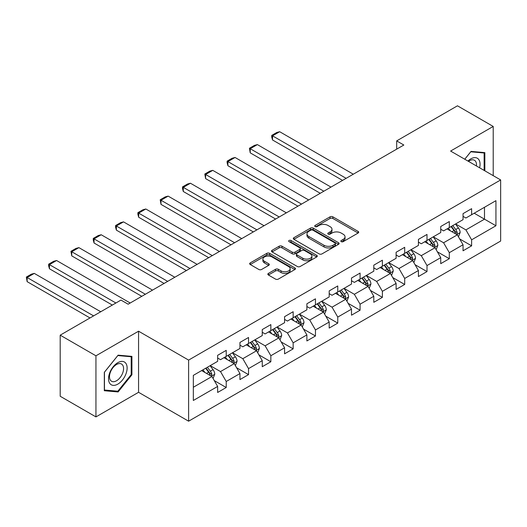 <?xml version="1.0" encoding="UTF-8"?>
<svg xmlns="http://www.w3.org/2000/svg" width="527" height="527" viewBox="0 0 527 527"><rect width="100%" height="100%" fill="white"/><g stroke="black" fill="none" stroke-linecap="round" stroke-linejoin="round"><path stroke-width="0.79" d="M341.239 241.643A1.39 0.804 0 0 0 343.209 241.643L358.123 233.033A1.983 1.146 0 0 0 358.703 232.223A1.983 1.146 0 0 0 358.123 231.412L332.853 216.828A1.983 1.146 0 0 0 330.047 216.828L315.133 225.437A1.39 0.804 0 0 0 314.724 226.004A1.39 0.804 0 0 0 315.133 226.57A1.39 0.804 0 0 0 317.096 226.57L319.026 225.457A6.35 3.669 0 0 1 328.011 225.457L330.119 226.669A6.35 3.669 0 0 1 331.977 229.265A6.35 3.669 0 0 1 330.119 231.86L328.189 232.974A1.39 0.804 0 0 0 327.781 233.54A1.39 0.804 0 0 0 328.189 234.107A1.39 0.804 0 0 0 330.152 234.107L332.082 232.993A6.35 3.669 0 0 1 341.068 232.993L343.169 234.212A6.35 3.669 0 0 1 345.033 236.801A6.35 3.669 0 0 1 343.169 239.396L341.239 240.51A1.39 0.804 0 0 0 340.837 241.076A1.39 0.804 0 0 0 341.239 241.643L341.239 240.51M268.427 273.394A1.983 1.146 0 0 0 267.841 274.205A1.983 1.146 0 0 0 268.427 275.015L275.516 279.106A1.983 1.146 0 0 0 278.322 279.106L294.883 269.541A1.983 1.146 0 0 0 295.469 268.73A1.983 1.146 0 0 0 294.883 267.92L269.62 253.335A1.983 1.146 0 0 0 266.814 253.335L250.246 262.901A1.983 1.146 0 0 0 249.666 263.711A1.983 1.146 0 0 0 250.246 264.521L258.81 269.462A1.983 1.146 0 0 0 261.616 269.462L268.704 265.371A1.983 1.146 0 0 0 269.29 264.561A1.983 1.146 0 0 0 268.704 263.75L264.462 261.3A5.31 3.063 0 0 1 262.907 259.126A5.31 3.063 0 0 1 266.181 256.3A5.31 3.063 0 0 1 271.972 256.959L288.605 266.563A5.31 3.063 0 0 1 290.16 268.73A5.31 3.063 0 0 1 286.879 271.563A5.31 3.063 0 0 1 281.095 270.898L278.322 269.297A1.983 1.146 0 0 0 275.516 269.297L268.427 273.394L268.427 275.015L275.516 270.95L275.516 269.297M138.568 331.2L95.947 355.804L60.197 335.165L60.197 396.258L95.947 416.903L138.568 392.299L188.613 421.192L188.613 360.099L138.568 331.2L138.568 392.299M493.213 175.656L493.213 126.447L450.598 151.051L500.65 179.944L188.613 360.099M493.213 126.447L457.462 105.808L396.686 140.893L396.686 149.148M60.197 335.165L120.973 300.074L128.127 304.204L403.834 145.024L396.686 140.893M319.171 253.902A1.983 1.146 0 0 0 321.977 253.902L338.538 244.337A1.983 1.146 0 0 0 339.118 243.527A1.983 1.146 0 0 0 338.538 242.716L313.275 228.132A1.983 1.146 0 0 0 310.469 228.132L293.901 237.697A1.983 1.146 0 0 0 293.322 238.507A1.983 1.146 0 0 0 293.901 239.317L319.171 253.902M289.613 241.946A1.39 0.804 0 0 1 291.023 242.143L291.023 240.49L316.714 255.318A1.983 1.146 0 0 1 317.294 256.129A1.983 1.146 0 0 1 316.714 256.939L300.146 266.504A1.983 1.146 0 0 1 297.34 266.504L272.077 251.919L272.077 250.299A1.983 1.146 0 0 0 271.491 251.109A1.983 1.146 0 0 0 272.077 251.919M272.077 250.299L279.165 246.201A1.983 1.146 0 0 1 281.971 246.201L292.215 252.117A1.983 1.146 0 0 0 295.028 252.117L299.725 249.403A1.983 1.146 0 0 0 300.311 248.592A1.983 1.146 0 0 0 299.725 247.782L289.059 241.623A1.39 0.804 0 0 1 288.651 241.056A1.39 0.804 0 0 1 289.507 240.319A1.39 0.804 0 0 1 291.023 240.49M188.613 421.192L500.65 241.043L500.65 179.944M214.285 380.613L226.228 387.51L226.228 381.482L239.956 373.557L239.956 379.585L248.533 374.631L248.533 368.604L262.262 360.679L262.262 366.706L270.845 361.753L270.845 355.725L284.573 347.794L284.573 353.821L293.15 348.867L293.15 342.84L306.879 334.915L306.879 340.943L315.462 335.989L315.462 329.961L329.191 322.037L329.191 328.064L337.767 323.11L337.767 317.083L351.496 309.158L351.496 315.186L360.079 310.232L360.079 304.204L373.808 296.279L373.808 302.307L382.385 297.353L382.385 291.326L396.113 283.401L396.113 289.422L404.696 284.468L404.696 278.447L418.425 270.516L418.425 276.543L427.002 271.589L427.002 265.562L440.73 257.637L440.73 263.665L449.314 258.711L449.314 252.683L463.042 244.759L463.042 250.786L471.619 245.832L471.619 239.805L495.933 225.767L495.933 200.668L484.491 207.276L484.491 219.166L495.933 225.767M226.228 387.51L217.644 392.463L217.644 386.436L193.337 400.474L193.337 375.369L217.644 361.338L217.644 355.31L226.228 350.356L226.228 356.384L239.956 348.459L239.956 342.431L248.533 337.478L248.533 343.505L262.262 335.574L262.262 329.553L270.845 324.599L270.845 330.62L284.573 322.695L284.573 316.668L293.15 311.714L293.15 317.741L306.879 309.817L306.879 303.789L315.462 298.835L315.462 304.863L329.191 296.938L329.191 290.911L337.767 285.957L337.767 291.984L351.496 284.06L351.496 278.032L360.079 273.078L360.079 279.106L373.808 271.181L373.808 265.153L382.385 260.2L382.385 266.227L396.113 258.296L396.113 252.268L404.696 247.315L404.696 253.342L418.425 245.417L418.425 239.39L427.002 234.436L427.002 240.464L440.73 232.539L440.73 226.511L449.314 221.557L449.314 227.585L463.042 219.66L463.042 213.633L471.619 208.679L471.619 214.706L495.933 200.668M223.935 357.701L234.232 363.65L220.503 371.575L210.207 365.633M217.644 358.031L220.503 359.684L226.228 356.384M220.503 371.575L226.228 381.482M234.232 363.65L239.956 373.557M246.247 344.823L256.544 350.771L242.815 358.696L232.519 352.747M239.956 345.152L242.815 346.806L248.533 343.505M242.815 358.696L248.533 368.604M256.544 350.771L262.262 360.679M268.553 331.944L278.849 337.886L265.121 345.817L254.824 339.869M262.262 332.273L265.121 333.927L270.845 330.62M265.121 345.817L270.845 355.725M278.849 337.886L284.573 347.794M290.864 319.066L301.161 325.007L287.432 332.932L277.136 326.99M284.573 319.395L287.432 321.048L293.15 317.741M287.432 332.932L293.15 342.84M301.161 325.007L306.879 334.915M313.17 306.187L323.466 312.129L309.738 320.054L299.441 314.112M306.879 306.516L309.738 308.163L315.462 304.863M309.738 320.054L315.462 329.961M323.466 312.129L329.191 322.037M335.482 293.302L345.778 299.25L332.05 307.175L321.753 301.233M329.191 293.638L332.05 295.285L337.767 291.984M332.05 307.175L337.767 317.083M345.778 299.25L351.496 309.158M357.787 280.423L368.083 286.372L354.355 294.297L344.059 288.348M351.496 280.753L354.355 282.406L360.079 279.106M354.355 294.297L360.079 304.204M368.083 286.372L373.808 296.279M380.099 267.545L390.395 273.493L376.667 281.418L366.37 275.469M373.808 267.874L376.667 269.528L382.385 266.227M376.667 281.418L382.385 291.326M390.395 273.493L396.113 283.401M402.404 254.666L412.7 260.608L398.972 268.539L388.676 262.591M396.113 254.996L398.972 256.649L404.696 253.342M398.972 268.539L404.696 278.447M412.7 260.608L418.425 270.516M424.716 241.788L435.012 247.73L421.284 255.654L410.988 249.712M418.425 242.117L421.284 243.77L427.002 240.464M421.284 255.654L427.002 265.562M435.012 247.73L440.73 257.637M447.021 228.909L457.317 234.851L443.589 242.776L433.293 236.834M440.73 229.238L443.589 230.885L449.314 227.585M443.589 242.776L449.314 252.683M457.317 234.851L463.042 244.759M474.195 213.218L484.491 219.166L465.901 229.897L455.605 223.955M463.042 216.36L465.901 218.007L471.619 214.706M465.901 229.897L471.619 239.805M95.947 355.804L95.947 416.903M193.337 387.259L211.926 376.528L201.63 370.586M211.926 376.528L217.644 386.436M459.682 238.935L471.619 245.832M437.37 251.82L449.314 258.711M415.065 264.699L427.002 271.589M392.753 277.577L404.696 284.468M370.448 290.456L382.385 297.353M348.136 303.335L360.079 310.232M325.831 316.213L337.767 323.11M303.519 329.098L315.462 335.989M281.214 341.977L293.15 348.867M258.902 354.855L270.845 361.753M236.597 367.734L248.533 374.631M484.847 170.82L484.847 152.626L471.046 151.394L464.755 159.22M104.313 390.724L118.114 391.956L131.915 374.789L131.915 356.39L118.114 355.158L104.313 372.325L104.313 390.724M131.203 374.374L131.915 374.789M116.658 391.113L118.114 391.956M341.799 241.84L343.169 241.05A6.35 3.669 0 0 0 345.033 238.454L345.033 236.801M331.977 229.265L331.977 230.918A6.35 3.669 0 0 1 330.119 233.507L328.743 234.304M358.096 233.046L332.853 218.474A1.983 1.146 0 0 0 330.047 218.474L315.686 226.768M338.512 244.357L313.275 229.785A1.983 1.146 0 0 0 310.469 229.785L293.928 239.33M335.027 244.093A1.39 0.804 0 0 0 335.435 243.527A1.39 0.804 0 0 0 335.027 242.96L312.854 230.154A1.39 0.804 0 0 0 310.884 230.154L308.848 231.333A6.35 3.669 0 0 0 306.991 233.922A6.35 3.669 0 0 0 308.848 236.518L324.013 245.272A6.35 3.669 0 0 0 332.992 245.272L335.027 244.093L335.027 245.747A1.39 0.804 0 0 0 335.435 245.18L335.435 243.527M306.991 233.922L306.991 235.576A6.35 3.669 0 0 0 308.848 238.171L308.848 236.518M335.027 245.747L332.992 246.919A6.35 3.669 0 0 1 324.013 246.919L308.848 238.171M272.103 251.932L279.165 247.855L279.165 246.201M300.311 248.592L300.311 250.246A1.983 1.146 0 0 1 299.725 251.056L295.028 253.77A1.983 1.146 0 0 1 292.215 253.77L281.971 247.855A1.983 1.146 0 0 0 279.165 247.855M291.023 242.143L316.687 256.959M302.854 258.256A5.31 3.063 0 0 0 308.638 258.922A5.31 3.063 0 0 0 311.918 256.089A5.31 3.063 0 0 0 310.363 253.922L304.501 250.536A1.983 1.146 0 0 0 301.694 250.536L296.991 253.256A1.983 1.146 0 0 0 296.411 254.067A1.983 1.146 0 0 0 296.991 254.877L302.854 258.256L302.854 259.91A5.31 3.063 0 0 0 308.638 260.575A5.31 3.063 0 0 0 311.918 257.743L311.918 256.089M296.411 254.067L296.411 255.714A1.983 1.146 0 0 0 296.991 256.524L296.991 254.877M302.854 259.91L296.991 256.524M290.16 268.73L290.16 270.384A5.31 3.063 0 0 1 286.879 273.217A5.31 3.063 0 0 1 281.095 272.551L278.322 270.95A1.983 1.146 0 0 0 275.516 270.95M262.907 259.126L262.907 260.779A5.31 3.063 0 0 0 264.462 262.947L264.462 261.3M268.678 265.384L264.462 262.947M294.856 269.56L269.62 254.989A1.983 1.146 0 0 0 266.814 254.989L250.272 264.534L250.246 262.901M458.45 236.807L460.15 232.526A5.362 3.096 -120 0 0 458.437 227.96L455.486 224.021M346.134 178.337L272.531 135.841L279.679 131.717L353.281 174.206M450.341 230.826L448.339 228.145M272.531 139.971L271.741 137.04L271.741 135.386L272.531 135.841L272.531 139.971L342.557 180.399M456.487 234.37L457.258 232.75A5.362 3.096 -120 0 0 455.723 229.528L452.772 225.589M451.428 226.36L454.702 230.734A2.727 1.574 60 0 1 455.203 231.564L457.258 232.75M451.053 226.577L454.01 230.516A5.362 3.096 60 0 1 455.539 233.744M271.741 135.386L276.747 132.501L279.679 131.717M483.246 152.481L484.135 152.995L484.135 170.412M464.781 159.24L470.763 151.796L484.135 152.995M479.61 167.803A13.149 7.589 120 0 0 477.337 158.245A13.149 7.589 120 0 0 467.917 161.051M476.428 165.965A9.954 5.744 120 0 0 474.438 160.254A9.954 5.744 120 0 0 468.496 161.381M117.831 384.124A13.149 7.589 120 0 0 127.126 368.024A13.149 7.589 120 0 0 117.831 362.655A13.149 7.589 120 0 0 108.536 378.755A13.149 7.589 120 0 0 117.831 384.124M116.526 380.764A9.954 5.744 120 0 0 123.028 371.996A9.954 5.744 120 0 0 121.5 364.019A9.954 5.744 120 0 0 116.526 364.513A9.954 5.744 120 0 0 110.024 373.281A9.954 5.744 120 0 0 111.553 381.258A9.954 5.744 120 0 0 116.526 380.764M104.458 372.194L117.831 355.56L131.203 356.759L131.203 374.585L117.831 391.218L104.458 390.026L104.458 372.194M130.314 356.245L131.203 356.759M436.139 249.686L437.845 245.404A5.362 3.096 -120 0 0 436.132 240.839L433.181 236.9M323.828 191.215L250.22 148.719L257.374 144.596L330.976 187.092M428.036 243.705L426.033 241.023M250.22 152.85L249.436 148.265L250.22 148.719L250.22 152.85L320.251 193.284M434.182 247.249L434.946 245.628A5.362 3.096 -120 0 0 433.418 242.407L430.46 238.467M429.123 239.245L432.397 243.612A2.727 1.574 60 0 1 432.891 244.442L434.946 245.628M428.747 239.456L431.699 243.395A5.362 3.096 60 0 1 433.234 246.623M249.436 148.265L254.442 145.38L257.374 144.596M413.833 262.565L415.533 258.283A5.362 3.096 -120 0 0 413.82 253.718L410.869 249.778M301.516 204.094L227.914 161.605L235.062 157.474L308.664 199.97M405.724 256.583L403.722 253.909M227.914 165.728L227.124 162.797L227.124 161.15L227.914 161.605L227.914 165.728L297.939 206.162M411.87 260.134L412.641 258.513A5.362 3.096 -120 0 0 411.106 255.285L408.155 251.346M406.811 252.123L410.085 256.491A2.727 1.574 60 0 1 410.586 257.321L412.641 258.513M406.436 252.341L409.393 256.28A5.362 3.096 60 0 1 410.922 259.501M227.124 161.15L232.13 158.258L235.062 157.474M391.521 275.45L393.228 271.161A5.362 3.096 -120 0 0 391.515 266.596L388.564 262.657M279.211 216.979L205.602 174.483L212.756 170.353L286.359 212.849M383.419 269.462L381.416 266.787M205.602 178.607L204.819 174.029L205.602 174.483L205.602 178.607L275.634 219.041M389.565 273.012L390.329 271.392A5.362 3.096 -120 0 0 388.801 268.164L385.843 264.225M384.506 265.002L387.78 269.376A2.727 1.574 60 0 1 388.274 270.199L390.329 271.392M384.13 265.219L387.082 269.159A5.362 3.096 60 0 1 388.616 272.38M204.819 174.029L209.825 171.137L212.756 170.353M369.216 288.328L370.916 284.04A5.362 3.096 -120 0 0 369.203 279.475L366.252 275.535M256.899 229.858L183.297 187.362L190.445 183.231L264.047 225.727M361.107 282.34L359.104 279.666M183.297 191.492L182.507 188.561L182.507 186.907L183.297 187.362L183.297 191.492L253.322 231.92M367.253 285.891L368.024 284.27A5.362 3.096 -120 0 0 366.489 281.049L363.538 277.103M362.194 277.881L365.468 282.255A2.727 1.574 60 0 1 365.969 283.085L368.024 284.27M361.818 278.098L364.776 282.037A5.362 3.096 60 0 1 366.305 285.259M182.507 186.907L187.513 184.015L190.445 183.231M346.904 301.207L348.611 296.918A5.362 3.096 -120 0 0 346.898 292.36L343.947 288.421M234.594 242.736L160.985 200.24L168.139 196.11L241.741 238.606M338.802 295.219L336.799 292.544M160.985 204.371L160.201 199.786L160.985 200.24L160.985 204.371L231.017 244.798M344.948 298.769L345.712 297.149A5.362 3.096 -120 0 0 344.184 293.928L341.226 289.988M339.889 290.759L343.163 295.133A2.727 1.574 60 0 1 343.657 295.963L345.712 297.149M339.513 290.976L342.464 294.916A5.362 3.096 60 0 1 343.999 298.137M160.201 199.786L165.208 196.9L168.139 196.11M324.599 314.085L326.299 309.804A5.362 3.096 -120 0 0 324.592 305.238L321.635 301.299M212.282 255.615L138.68 213.119L145.827 208.995L219.43 251.484M316.49 308.104L314.487 305.423M138.68 217.249L137.89 214.318L137.89 212.664L138.68 213.119L138.68 217.249L208.705 257.677M322.636 311.648L323.407 310.028A5.362 3.096 -120 0 0 321.872 306.806L318.921 302.867M317.577 303.644L320.851 308.012A2.727 1.574 60 0 1 321.351 308.842L323.407 310.028M317.201 303.855L320.159 307.794A5.362 3.096 60 0 1 321.687 311.022M137.89 212.664L142.896 209.779L145.827 208.995M302.287 326.964L303.993 322.682A5.362 3.096 -120 0 0 302.281 318.117L299.329 314.178M189.977 268.493L116.368 225.997L123.522 221.874L197.124 264.37M294.185 320.983L292.182 318.308M116.368 230.128L115.584 227.196L115.584 225.549L116.368 225.997L116.368 230.128L186.4 270.562M300.331 324.533L301.095 322.906A5.362 3.096 -120 0 0 299.567 319.685L296.609 315.745M295.272 316.523L298.545 320.89A2.727 1.574 60 0 1 299.04 321.72L301.095 322.906M294.896 316.734L297.847 320.679A5.362 3.096 60 0 1 299.382 323.901M115.584 225.549L120.591 222.657L123.522 221.874M279.982 339.843L281.681 335.561A5.362 3.096 -120 0 0 279.975 330.996L277.018 327.056M167.665 281.372L94.063 238.883L101.21 234.752L174.812 277.248M271.873 333.861L269.87 331.187M94.063 243.006L93.272 240.075L93.272 238.428L94.063 238.883L94.063 243.006L164.088 283.44M278.019 337.412L278.79 335.791A5.362 3.096 -120 0 0 277.255 332.563L274.303 328.624M272.96 329.401L276.234 333.769A2.727 1.574 60 0 1 276.734 334.599L278.79 335.791M272.584 329.619L275.542 333.558A5.362 3.096 60 0 1 277.07 336.779M93.272 238.428L98.279 235.536L101.21 234.752M257.67 352.728L259.376 348.439A5.362 3.096 -120 0 0 257.663 343.874L254.712 339.935M145.36 294.257L71.751 251.761L78.905 247.631L152.507 290.127M249.567 346.74L247.565 344.065M71.751 255.885L70.967 251.307L71.751 251.761L71.751 255.885L141.783 296.319M255.714 350.29L256.478 348.67A5.362 3.096 -120 0 0 254.949 345.442L251.992 341.503M250.654 342.28L253.928 346.654A2.727 1.574 60 0 1 254.422 347.477L256.478 348.67M250.279 342.497L253.23 346.437A5.362 3.096 60 0 1 254.765 349.658M70.967 251.307L75.974 248.415L78.905 247.631M235.365 365.606L237.064 361.318A5.362 3.096 -120 0 0 235.358 356.759L232.4 352.813M115.9 303.005L49.446 264.64L56.593 260.509L130.195 303.005M227.256 359.618L225.253 356.944M49.446 268.77L48.655 265.839L48.655 264.185L49.446 264.64L49.446 268.77L112.323 305.067M233.402 363.169L234.172 361.548A5.362 3.096 -120 0 0 232.638 358.327L229.686 354.388M228.343 355.158L231.617 359.533A2.727 1.574 60 0 1 232.117 360.363L234.172 361.548M227.967 355.376L230.925 359.315A5.362 3.096 60 0 1 232.453 362.536M48.655 264.185L53.662 261.293L56.593 260.509M213.053 378.485L214.759 374.196A5.362 3.096 -120 0 0 213.046 369.638L210.095 365.698M93.589 315.884L27.134 277.518L34.288 273.394L100.743 311.76M204.95 372.503L202.948 369.822M27.134 281.649L26.35 277.064L27.134 277.518L27.134 281.649L90.012 317.952M211.096 376.047L211.861 374.427A5.362 3.096 -120 0 0 210.332 371.206L207.374 367.266M206.037 368.037L209.311 372.411A2.727 1.574 60 0 1 209.805 373.241L211.861 374.427M205.662 368.254L208.613 372.194A5.362 3.096 60 0 1 210.148 375.422M26.35 277.064L31.356 274.178L34.288 273.394M343.169 241.05L343.169 239.396M328.189 234.107L328.189 232.974M330.119 233.507L330.119 231.86M315.133 226.57L315.133 225.437M330.047 218.474L330.047 216.828M332.853 218.474L332.853 216.828M358.123 233.033L358.123 231.412M293.901 239.317L293.901 237.697M310.469 229.785L310.469 228.132M313.275 229.785L313.275 228.132M338.538 244.337L338.538 242.716M324.013 246.919L324.013 245.272M332.992 246.919L332.992 245.272M281.971 247.855L281.971 246.201M292.215 253.77L292.215 252.117M295.028 253.77L295.028 252.117M299.725 251.056L299.725 249.403M316.714 256.939L316.714 255.318M278.322 270.95L278.322 269.297M281.095 272.551L281.095 270.898M268.704 265.371L268.704 263.75M266.814 254.989L266.814 253.335M269.62 254.989L269.62 253.335M294.883 269.541L294.883 267.92M456.79 234.548L460.117 232.624M455.723 229.528L458.437 227.96M451.909 231.728L454.01 230.516M434.485 247.427L437.805 245.503M433.418 242.407L436.132 240.839M429.604 244.607L431.699 243.395M412.173 260.305L415.5 258.388M411.106 255.285L413.82 253.718M407.292 257.486L409.393 256.28M389.868 273.184L393.188 271.267M388.801 268.164L391.515 266.596M384.987 270.371L387.082 269.159M367.556 286.062L370.883 284.145M366.489 281.049L369.203 279.475M362.675 283.249L364.776 282.037M345.251 298.947L348.571 297.024M344.184 293.928L346.898 292.36M340.37 296.128L342.464 294.916M322.939 311.826L326.266 309.902M321.872 306.806L324.592 305.238M318.058 309.006L320.159 307.794M300.634 324.704L303.954 322.781M299.567 319.685L302.281 318.117M295.752 321.885L297.847 320.679M278.322 337.583L281.649 335.666M277.255 332.563L279.975 330.996M273.441 334.764L275.542 333.558M256.017 350.462L259.337 348.545M254.949 345.442L257.663 343.874M251.135 347.649L253.23 346.437M233.705 363.34L237.031 361.423M232.638 358.327L235.358 356.759M228.823 360.527L230.925 359.315M211.399 376.225L214.72 374.302M210.332 371.206L213.046 369.638M206.518 373.406L208.613 372.194"/></g></svg>
